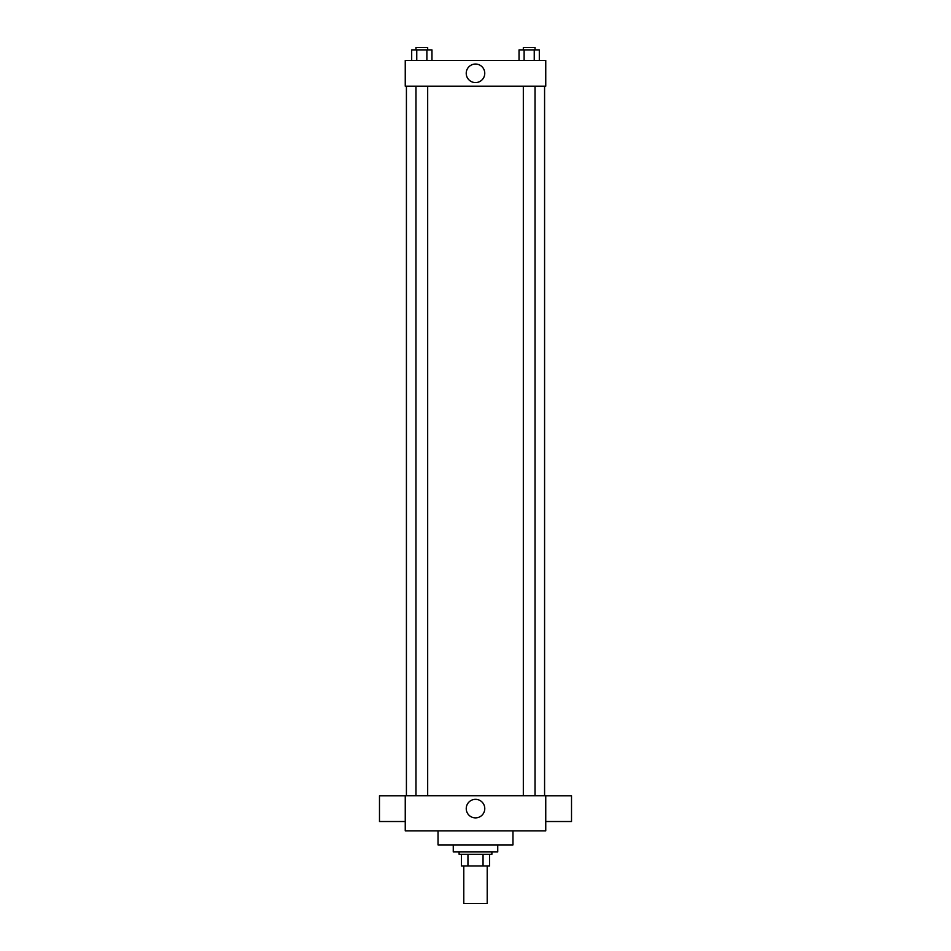<?xml version="1.0" encoding="UTF-8"?>
<svg xmlns="http://www.w3.org/2000/svg" width="951" height="951" viewBox="0 0 951 951"><rect width="100%" height="100%" fill="white"/><g stroke="black" fill="none" stroke-linecap="round" stroke-linejoin="round"><path stroke-width="1.43" d="M463.791 865.981L463.791 903.45L487.209 903.45L487.209 865.981M483.049 854.271L483.049 865.981L461.449 865.981L461.449 854.271M483.049 865.981L489.551 865.981L489.551 854.271L489.551 865.981M491.893 851.93L491.893 854.271L459.107 854.271L459.107 851.93M467.951 854.271L467.951 865.981M453.258 844.904L453.258 851.93L497.742 851.93L497.742 844.904M438.031 830.853L438.031 844.904L512.969 844.904L512.969 830.853M545.755 830.853L405.245 830.853L405.245 795.725L545.755 795.725L545.755 830.853M466.24 808.612A9.26 9.26 0 0 1 480.136 800.587A9.26 9.26 0 0 1 480.136 816.636A9.26 9.26 0 0 1 466.24 808.612M545.755 795.773L571.515 795.773L571.515 821.521L545.755 821.521M405.245 821.521L379.485 821.521L379.485 795.773L405.245 795.773M545.755 86.184L405.245 86.184L405.245 60.424L545.755 60.424L545.755 86.184M484.76 73.31A9.26 9.26 0 0 1 470.864 81.334A9.26 9.26 0 0 1 470.864 65.286A9.26 9.26 0 0 1 484.76 73.31M539.312 60.424L539.312 49.892L519.032 49.892L519.032 60.424M534.248 49.892L534.248 60.424M524.108 49.892L524.108 60.424M523.323 49.892L523.323 47.55L535.021 47.55L535.021 49.892M431.968 60.424L431.968 49.892L411.688 49.892L411.688 60.424M426.892 49.892L426.892 60.424M416.752 49.892L416.752 60.424M415.979 49.892L415.979 47.55L427.677 47.55L427.677 49.892M406.422 86.184L406.422 795.725M544.578 86.184L544.578 795.725M535.021 795.725L535.021 86.184M523.323 795.725L523.323 86.184M415.979 86.184L415.979 795.725M427.677 86.184L427.677 795.725"/></g></svg>
